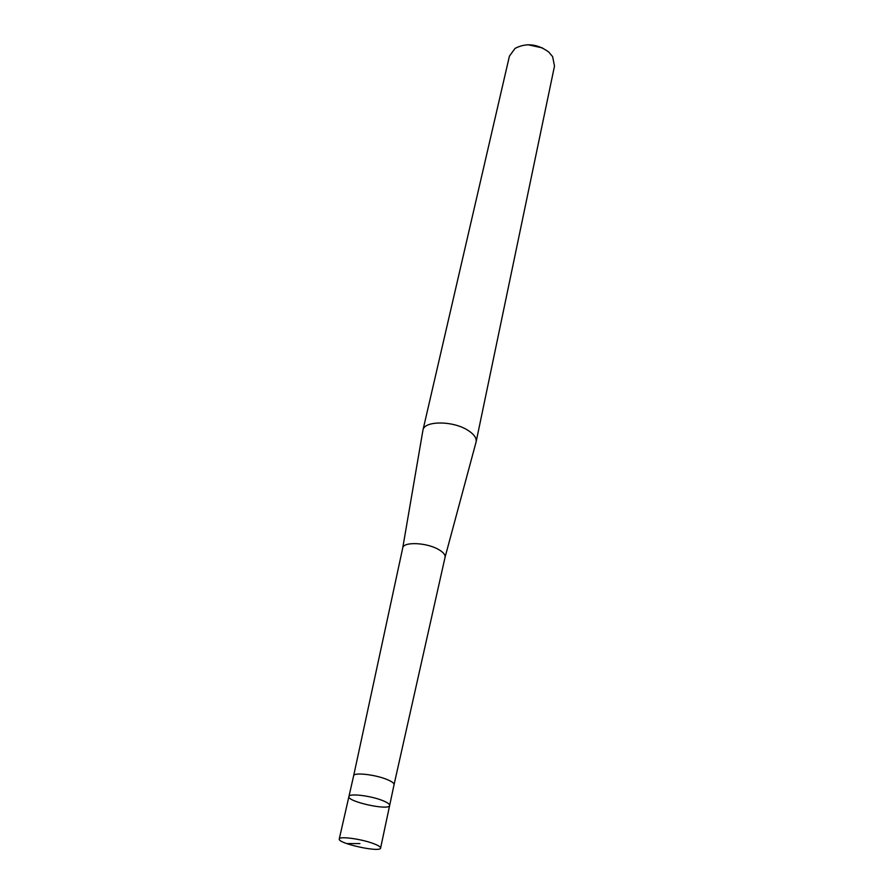 <?xml version="1.0" encoding="UTF-8"?>
<svg xmlns="http://www.w3.org/2000/svg" width="894" height="894" viewBox="0 0 894 894"><rect width="100%" height="100%" fill="white"/><g stroke="black" fill="none" stroke-linecap="round" stroke-linejoin="round"><path stroke-width="1.34" d="M438.44 549.43C426.46 542.457 403.317 541.563 402.736 547.933L353.644 775.757C353.689 772.125 375.413 774.573 387.203 779.579C391.93 781.546 394.209 783.233 394.064 784.63L445.067 557.241C445.447 554.761 443.245 552.157 438.44 549.43M445.067 557.241L476.122 441.859C476.737 438.105 474.088 434.316 468.188 430.483C453.403 420.593 424.047 420.538 422.94 430.17L402.736 547.933M542.513 47.941L527.896 44.734M476.122 441.859L554.503 66.044L552.626 56.646L548.715 52.02C537.439 43.84 526.22 42.633 515.067 48.388L509.424 56.132L422.94 430.17M394.064 784.641L389.65 805.472C389.784 804.142 387.46 802.521 382.688 800.588C370.753 795.694 348.872 793.09 348.928 796.52C346.872 801.594 389.382 810.936 389.65 805.472C389.784 804.142 387.46 802.521 382.688 800.588C370.753 795.694 348.872 793.09 348.928 796.52L353.644 775.757M373.435 843.578C361.254 838.918 339.105 835.968 339.262 838.974C337.362 843.366 380.498 852.854 380.598 848.071C380.699 846.909 378.318 845.411 373.435 843.578M346.693 843.578L359.924 843.578M348.928 796.52L339.262 838.974M389.65 805.472L380.598 848.071"/></g></svg>
